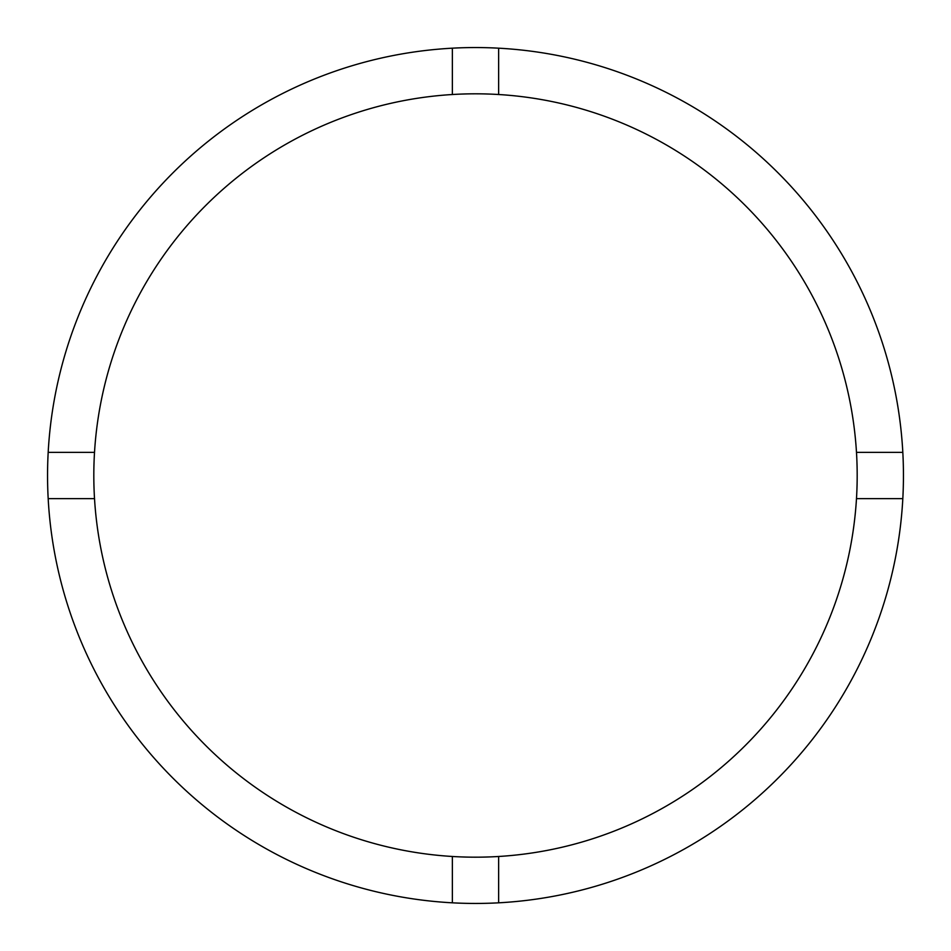 <?xml version="1.0" encoding="UTF-8"?>
<svg xmlns="http://www.w3.org/2000/svg" width="951" height="951" viewBox="0 0 951 951"><rect width="100%" height="100%" fill="white"/><g stroke="black" fill="none" stroke-linecap="round" stroke-linejoin="round"><path stroke-width="1.43" d="M498.633 856.482A381.684 381.684 0 0 0 856.482 452.367A381.684 381.684 0 0 0 498.633 94.518L498.633 48.18A427.95 427.95 0 0 0 48.18 498.633L94.518 498.633A381.684 381.684 0 0 0 498.633 856.482L498.633 902.82A427.95 427.95 0 0 0 902.82 452.367A427.95 427.95 0 0 0 498.633 48.18M452.367 48.18L452.367 94.518A381.684 381.684 0 0 0 94.518 498.633M94.518 452.367L48.18 452.367M902.82 452.367L856.482 452.367M856.482 498.633L902.82 498.633M452.367 856.482L452.367 902.82A427.95 427.95 0 0 0 498.633 902.82M48.18 498.633A427.95 427.95 0 0 0 452.367 902.82M498.633 94.518A381.684 381.684 0 0 0 452.367 94.518"/></g></svg>

